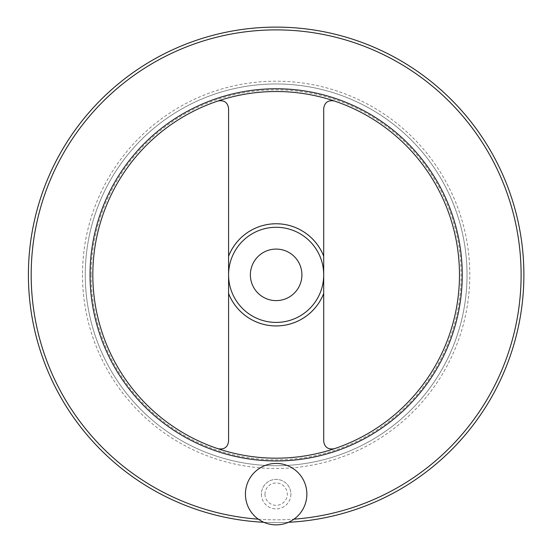 <?xml version="1.0" encoding="UTF-8"?>
<svg xmlns="http://www.w3.org/2000/svg" width="552" height="552" viewBox="0 0 552 552"><rect width="100%" height="100%" fill="white"/><g stroke="black" fill="none" stroke-linecap="round" stroke-linejoin="round"><path stroke-width="0.41" stroke-dasharray="2.76 2.07" d="M334.146 448.755C328.04 449.714 324.562 447.21 323.713 441.241L323.713 108.461C324.548 102.499 328.026 99.995 334.146 100.94A183.326 183.326 0 0 0 218.143 100.94C224.25 99.988 227.728 102.493 228.583 108.461L228.583 274.848A47.569 47.569 0 0 0 276.145 322.416A47.569 47.569 0 0 0 323.713 274.848A47.569 47.569 0 0 0 276.145 227.286A47.569 47.569 0 0 0 228.583 274.848A47.569 47.569 0 0 0 276.145 322.416A47.569 47.569 0 0 0 323.713 274.848A47.569 47.569 0 0 0 276.145 227.286A47.569 47.569 0 0 0 228.583 274.848L228.583 441.241C227.741 447.196 224.264 449.707 218.143 448.755A183.326 183.326 0 0 0 459.471 274.848A183.326 183.326 0 0 0 334.146 100.94M218.143 100.94A183.326 183.326 0 0 0 218.143 448.755M228.583 274.848A47.569 47.569 0 0 0 299.929 316.041A47.569 47.569 0 0 0 299.929 233.655A47.569 47.569 0 0 0 228.583 274.848M250.38 274.848A25.765 25.765 0 0 0 276.145 300.612A25.765 25.765 0 0 0 301.909 274.848A25.765 25.765 0 0 0 276.145 249.083A25.765 25.765 0 0 0 250.38 274.848M85.263 274.848A190.882 190.882 0 0 0 371.586 440.158A190.882 190.882 0 0 0 371.586 109.537A190.882 190.882 0 0 0 85.263 274.848A190.882 190.882 0 0 0 371.586 440.158A190.882 190.882 0 0 0 371.586 109.537A190.882 190.882 0 0 0 85.263 274.848A190.882 190.882 0 0 0 371.586 440.158A190.882 190.882 0 0 0 371.586 109.537A190.882 190.882 0 0 0 85.263 274.848M28.407 274.848A247.738 247.738 0 0 0 400.014 489.396A247.738 247.738 0 0 0 400.014 60.299A247.738 247.738 0 0 0 28.407 274.848M263.808 522.282A247.738 247.738 0 0 0 288.482 522.282A247.738 247.738 0 0 1 263.808 522.282M290.89 494.15A14.745 14.745 0 0 1 276.145 508.896A14.745 14.745 0 0 1 261.4 494.15A14.745 14.745 0 0 1 276.145 479.405A14.745 14.745 0 0 1 290.89 494.15M261.4 494.15A14.745 14.745 0 0 0 283.521 506.915A14.745 14.745 0 0 0 283.521 481.378A14.745 14.745 0 0 0 261.4 494.15M264.981 494.15A11.164 11.164 0 0 0 281.727 503.817A11.164 11.164 0 0 0 281.727 484.477A11.164 11.164 0 0 0 264.981 494.15M245.426 494.15A30.719 30.719 0 0 0 291.504 520.75A30.719 30.719 0 0 0 291.504 467.544A30.719 30.719 0 0 0 245.426 494.15M91.142 274.848A185.003 185.003 0 0 0 368.646 435.066A185.003 185.003 0 0 0 368.646 114.63A185.003 185.003 0 0 0 91.142 274.848M228.583 293.064A50.936 50.936 0 0 0 323.713 293.064M323.713 256.632A50.936 50.936 0 0 0 228.583 256.632M82.489 274.848A193.655 193.655 0 0 0 372.973 442.559A193.655 193.655 0 0 0 372.973 107.136A193.655 193.655 0 0 0 82.489 274.848M31.181 274.848A244.964 244.964 0 0 0 398.627 486.995A244.964 244.964 0 0 0 398.627 62.707A244.964 244.964 0 0 0 31.181 274.848M258.315 519.163A244.964 244.964 0 0 0 293.974 519.163"/><path stroke-width="0.83" d="M334.146 100.94C328.04 99.988 324.562 102.493 323.713 108.461L323.713 441.241C324.548 447.196 328.026 449.707 334.146 448.755M218.143 448.755C224.25 449.714 227.728 447.21 228.583 441.241L228.583 108.461C227.741 102.499 224.264 99.995 218.143 100.94M28.407 274.848A247.738 247.738 0 0 0 263.808 522.282A247.738 247.738 0 0 1 28.407 274.848A247.738 247.738 0 0 1 272.032 27.145A247.738 247.738 0 0 1 523.744 266.623A247.738 247.738 0 0 1 288.482 522.282A247.738 247.738 0 0 0 523.744 266.623A247.738 247.738 0 0 0 272.032 27.145A247.738 247.738 0 0 0 28.407 274.848M92.819 274.848A183.326 183.326 0 0 0 367.811 433.617A183.326 183.326 0 0 0 367.811 116.086A183.326 183.326 0 0 0 92.819 274.848M228.583 274.848A47.569 47.569 0 0 0 299.929 316.041A47.569 47.569 0 0 0 299.929 233.655A47.569 47.569 0 0 0 228.583 274.848M301.909 274.848A25.765 25.765 0 0 1 263.263 297.162A25.765 25.765 0 0 1 263.263 252.533A25.765 25.765 0 0 1 301.909 274.848M245.426 494.15A30.719 30.719 0 0 0 291.504 520.75A30.719 30.719 0 0 0 291.504 467.544A30.719 30.719 0 0 0 245.426 494.15M228.583 293.505A51.094 51.094 0 0 0 323.713 293.505M323.713 256.19A51.094 51.094 0 0 0 228.583 256.19M293.974 519.163A244.964 244.964 0 0 0 520.819 262.959A244.964 244.964 0 0 0 270.197 29.96A244.964 244.964 0 0 0 31.181 274.848A244.964 244.964 0 0 0 258.315 519.163M90.045 274.848A186.1 186.1 0 0 0 369.198 436.018A186.1 186.1 0 0 0 369.198 113.684A186.1 186.1 0 0 0 90.045 274.848"/></g></svg>
